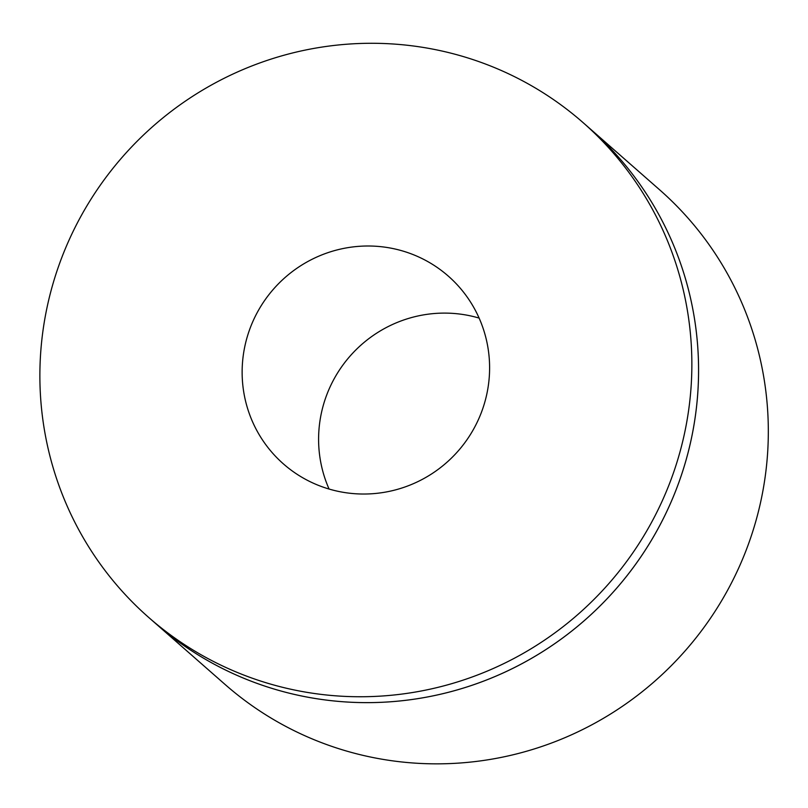 <?xml version="1.0" encoding="UTF-8"?>
<svg xmlns="http://www.w3.org/2000/svg" width="808" height="808" viewBox="0 0 808 808"><rect width="100%" height="100%" fill="white"/><g stroke="black" fill="none" stroke-linecap="round" stroke-linejoin="round"><path stroke-width="1.21" d="M676.569 488.577A329.209 323.483 131.3 0 1 155.419 623.332L155.429 623.342A329.209 323.483 -48.7 0 0 676.579 488.587A329.209 323.483 -48.7 0 0 589.739 128.472A329.209 323.483 131.3 0 1 676.569 488.577M669.862 482.689A329.209 323.483 -48.7 0 0 583.033 122.584A329.209 323.483 -48.7 0 0 122.745 156.631A329.209 323.483 -48.7 0 0 148.712 617.453A329.209 323.483 -48.7 0 0 669.862 482.689M481.255 412.787A124.957 122.786 131.3 0 1 283.446 463.933A124.957 122.786 131.3 0 1 273.589 289.022A124.957 122.786 131.3 0 1 448.299 276.104A124.957 122.786 131.3 0 1 481.255 412.787M479.124 318.089A124.957 122.786 -48.7 0 0 350.046 356.126A124.957 122.786 -48.7 0 0 329.078 489.042M148.712 617.453L225.179 684.558A329.209 323.483 131.3 0 0 746.319 549.804A329.209 323.483 131.3 0 0 659.49 189.688L583.033 122.584"/></g></svg>
